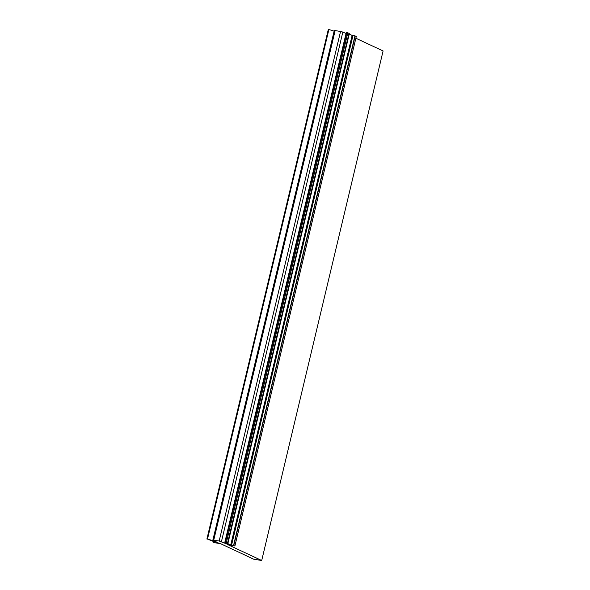 <?xml version="1.0" encoding="UTF-8"?>
<svg xmlns="http://www.w3.org/2000/svg" width="590" height="590" viewBox="0 0 590 590"><rect width="100%" height="100%" fill="white"/><g stroke="black" fill="none" stroke-linecap="round" stroke-linejoin="round"><path stroke-width="0.89" d="M215.092 542.431L212.894 542.04L214.126 542.623L220.608 543.707L253.766 559.202L261.702 560.5L228.544 545.005L234.901 546.001L231.575 545.123L352.968 35.584L352.363 35.481L230.978 545.027L227.762 543.567A4.396 0.538 13.4 0 1 227.231 543.161A4.396 0.538 13.4 0 1 227.268 543.11L227.954 543.213L227.003 542.756L227.607 542.815L225.528 542.062A7.913 0.966 -166.6 0 0 224.834 542.284A7.913 0.966 -166.6 0 0 225.793 543.014L229.547 544.769L228.345 544.6L219.17 541.008L212.865 540.101L218.322 542.962L213.211 540.964A7.913 0.966 -166.6 0 0 207.488 539.113L210.785 540.418A4.396 0.538 13.4 0 1 212.776 541.126L215.144 542.225M234.879 545.986L356.272 36.44L355.195 35.938L233.802 545.485M233.559 545.418L354.951 35.872L352.968 35.584M231.575 545.123L230.978 545.027M230.742 544.961L352.134 35.422L349.251 34.073M227.932 543.198L349.346 33.667L348.97 33.49M227.607 542.815L348.992 33.276L346.92 32.524A7.913 0.966 -166.6 0 0 346.227 32.738L224.834 542.284M346.05 33.483L342.834 32.074L221.442 541.62M219.17 541.008L340.555 31.469L335.142 30.584L213.75 540.123M334.102 31.204A7.913 0.966 -166.6 0 0 328.873 29.574L328.357 29.552M212.865 540.101L334.257 30.562L335.142 30.584M340.555 31.469L342.834 32.074M261.702 560.5L383.094 50.961L355.866 38.239M213.027 541.236L212.894 542.04L214.104 542.608M226.449 542.276L347.834 32.73M225.528 542.062L346.92 32.524M228.116 544.533L228.212 544.142M217.282 542.387L217.194 542.778M216.958 542.712L217.061 542.276M213.211 540.964L213.344 540.403M207.488 539.113L328.873 29.574M213.093 541.273L212.909 542.048M206.906 539.039L328.298 29.5M212.828 541.959L212.997 541.229M227.629 542.83L349.015 33.291M227.954 543.213L349.346 33.667M234.901 546.001L356.294 36.462"/></g></svg>
